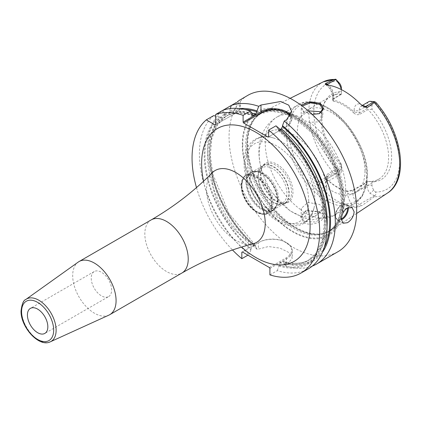 <?xml version="1.0" encoding="UTF-8"?>
<svg xmlns="http://www.w3.org/2000/svg" width="421" height="421" viewBox="0 0 421 421"><rect width="100%" height="100%" fill="white"/><g stroke="black" fill="none" stroke-linecap="round" stroke-linejoin="round"><path stroke-width="0.32" stroke-dasharray="2.1 1.58" d="M344.415 199.601A68.376 39.474 -120 0 0 315.361 131.636A68.376 39.474 -120 0 0 263.114 111.812A68.376 39.474 -120 0 0 256.026 117.291A68.376 39.474 -120 0 0 247.722 143.777A68.376 39.474 -120 0 0 273.403 207.911A68.376 39.474 -120 0 0 323.16 233.571A68.376 39.474 -120 0 0 331.443 230.166A68.376 39.474 -120 0 0 344.415 199.601M312.177 114.438L303.246 111.591L301.32 105.371M387.509 193.039A64.25 37.095 60 0 1 374.274 196.739L374.679 195.865C376.106 194.723 376.337 193.45 375.369 192.044L373.853 190.103A5.415 3.126 -120 0 1 372.017 185.272L372.017 181.777A49.394 28.517 -120 0 0 391.619 156.854A49.394 28.517 -120 0 0 372.017 109.302L372.017 105.808A5.415 3.126 60 0 1 373.853 103.092L375.369 102.898L375.864 102.377M341.363 94.304L332.222 99.793L333.337 101.145L333.706 100.193L332.648 99.445L332.827 99.014L341.363 93.894L341.363 94.304L341.363 91.604A49.394 28.517 -120 0 0 324.065 103.461A49.394 28.517 -120 0 0 341.363 164.079L341.363 167.574A5.415 3.126 60 0 1 339.531 170.284L338.016 170.479L335.774 173.405L334.258 173.636A64.25 37.095 60 0 1 308.835 111.86A64.25 37.095 -120 0 1 323.302 81.827M341.363 91.604L341.363 88.11M367.886 181.467L353.361 189.85L347.404 191.081L347.772 191.608L352.877 190.539L366.912 182.435L367.886 181.467L372.017 181.777M366.912 182.435L366.912 185.272A9.025 5.21 60 0 0 369.97 193.323L374.679 195.865M372.017 109.302L367.886 109.613L359.739 114.317L359.255 113.065L366.912 108.644L367.886 109.613M368.191 181.388A47.831 27.612 60 0 0 378.69 179.22A47.831 27.612 60 0 0 388.599 157.322A47.831 27.612 -120 0 0 368.191 109.692M341.363 164.079L341.363 165.9A47.831 27.612 60 0 1 320.955 118.269A47.831 27.612 -120 0 1 323.181 105.618L324.065 103.461M341.363 94.199A47.831 27.612 -120 0 0 330.864 96.372A47.831 27.612 -120 0 0 323.181 105.618M333.337 101.145C340.152 102.645 346.967 106.581 353.782 112.949L354.15 111.997L359.255 113.065L359.255 110.228L366.912 105.808L366.912 108.644M372.017 105.808L366.912 105.808A9.025 5.21 60 0 1 368.785 101.677M341.363 165.9L326.838 174.541L327.322 175.789L326.27 177.604L327.322 179.804C334.137 186.171 340.957 190.108 347.772 191.608L347.772 193.376A3.61 2.084 0 0 0 352.877 193.376L366.912 185.272L372.017 185.272M347.404 191.081C340.589 189.582 333.769 185.645 326.954 179.278L326.401 178.672L326.838 174.541M364.991 170.952A47.831 27.612 60 0 1 355.087 192.844A47.831 27.612 60 0 1 318.229 180.03A47.831 27.612 60 0 1 297.352 131.899A47.831 27.612 -120 0 1 307.256 110.002A47.831 27.612 -120 0 1 344.115 122.816A47.831 27.612 -120 0 1 364.991 170.952M326.954 179.278L327.322 179.804L327.322 181.572A3.61 2.084 180 0 1 326.27 180.099A3.61 2.084 180 0 1 327.322 178.625A9.025 5.21 60 0 1 325.454 182.756L339.494 174.652A9.025 5.21 60 0 0 341.363 170.521L341.363 167.684L327.322 175.789L327.322 178.625L341.363 170.521L341.363 167.574M341.363 167.684L341.363 166.153M339.494 174.652A9.025 5.21 60 0 1 338.31 175.041L335.774 173.405M326.27 177.604L326.27 180.099L325.454 182.756A9.025 5.21 60 0 1 320.944 182.309L318.529 180.914L334.258 173.636M318.529 180.914C317.46 181.383 317.518 182.782 318.713 185.108L320.618 187.687A65.434 37.779 -120 0 0 354.477 207.237L357.029 207.227L361.671 205.822L359.255 204.427L374.232 195.781M374.274 196.739L361.671 205.822M320.318 212.116L305.878 210.716L300.368 216.399L303.725 222.651C313.845 228.245 331.559 217.047 320.318 212.116L319.202 211.521L306.367 210.537L301.194 216.605L304.367 221.509L316.076 222.014L322.849 215.978L319.681 211.784M343.457 202.733A71.533 41.3 60 0 1 292.879 231.939A71.533 41.3 60 0 1 242.296 144.329A71.533 41.3 60 0 1 292.879 115.128A71.533 41.3 60 0 1 343.457 202.733M247.758 95.378A90.247 52.104 -120 0 0 229.066 136.688A90.247 52.104 60 0 0 268.456 227.508A90.247 52.104 60 0 0 338 251.684M239.438 108.555A85.952 49.625 -120 0 0 229.545 111.044L229.545 112.27L228.266 115.012L225.977 116.333L224.756 115.033L224.756 113.807L223.009 110.228L221.941 110.844A90.247 52.104 -120 0 0 207.685 149.034A90.247 52.104 -120 0 0 257.457 249.648L258.42 249.095L268.461 246.527L280.012 248.143L288.917 252.532L292.311 258.11L286.496 265.304L285.538 265.861A90.247 52.104 -120 0 0 312.287 266.093M236.439 102.471L231.297 105.445M237.381 101.908A14.44 8.336 180 0 1 240.349 106.976A14.44 8.336 180 0 1 236.123 112.87L215.668 124.679M236.428 102.482A13.719 7.92 180 0 1 235.613 113.165L236.123 112.87L236.123 102.656M236.123 112.87L215.157 124.974M196.481 187.582A90.247 52.104 -120 0 0 232.513 249.99M224.161 114.149A85.952 49.625 -120 0 0 255.71 247.064L255.415 245.322L254.431 245.343A83.026 47.936 60 0 1 225.688 116.501L225.23 114.765L224.161 114.149L221.941 110.844M225.688 116.501L223.456 117.791L220.441 117.527A84.831 48.978 -120 0 0 250.921 248.885L252.2 246.632A83.026 47.936 60 0 1 223.456 117.791M250.921 248.885L250.921 249.827A85.952 49.625 60 0 1 219.378 116.912L220.441 117.527M219.378 116.912L215.668 116.075M269.908 274.887L277.25 270.645A90.247 52.104 -120 0 0 308.33 268.814M213.652 115.628A90.247 52.104 -120 0 0 249.169 254.437L247.922 255.158M269.908 268.44L286.496 258.857A19.855 11.462 0 0 0 292.311 250.753A19.855 11.462 0 0 0 286.496 242.649A19.855 11.462 0 0 0 258.42 242.649L242.338 251.932L258.931 242.354L258.42 242.649L258.42 249.095M277.25 270.645L279.002 266.04L279.002 265.093L280.275 262.841L283.265 261.409L283.786 263.278A85.952 49.625 -120 0 0 322.428 252.3M285.538 265.861L283.786 263.278M269.398 267.551L285.985 257.973A19.134 11.046 0 0 0 285.985 242.354A19.134 11.046 0 0 0 258.931 242.354M255.71 247.064L257.457 249.648M254.431 245.343L252.2 246.632M250.921 249.827L249.169 254.437M230.324 108.529L229.545 111.044M280.181 129.431L279.002 130.115L278.023 130.136L277.723 128.4A85.952 49.625 60 0 1 325.733 223.983A85.952 49.625 60 0 1 279.002 266.04M224.756 113.807A85.952 49.625 60 0 1 252.2 113.665M277.723 128.4L275.971 125.832M290.722 115.633A18.05 10.42 180 0 1 291.785 119.154A18.05 10.42 180 0 1 286.496 126.521L268.63 136.836M290.148 116.538A17.329 10.004 180 0 1 285.985 126.816L286.496 126.521L286.496 119.759M286.496 126.521L268.119 137.13M108.85 315.155A30.686 17.714 60 0 1 85.526 305.888A30.686 17.714 60 0 1 72.691 275.602A30.686 17.714 -120 0 1 78.211 262.094M108.66 296.563A14.44 8.336 60 0 0 111.649 289.953A14.44 8.336 -120 0 0 105.35 275.423A14.44 8.336 -120 0 0 94.22 271.55A14.44 8.336 -120 0 0 91.231 278.165A14.44 8.336 60 0 0 97.535 292.695A14.44 8.336 60 0 0 108.66 296.563L44.847 333.406M319.018 113.754L304.367 112.291L301.194 108.355L302.278 106.076M308.256 110.897L301.194 116.48L301.525 117.812L304.367 120.522L309.367 122.343L318.623 121.848L322.849 116.48L320.991 112.586M304.367 213.279L301.525 210.211L301.194 208.479L307.877 202.401L319.681 204.48L322.849 208.479L318.623 213.021L309.367 214.742L304.367 213.279M309.367 122.343A56.856 32.827 -120 0 1 345.646 189.487A56.856 32.827 60 0 1 333.874 215.515L312.277 219.82L305.146 218.352L290.001 210.8L273.645 194.297A47.831 27.612 60 0 0 316.918 214.878A47.831 27.612 60 0 0 326.828 192.986A47.831 27.612 -120 0 0 305.951 144.85A47.831 27.612 -120 0 0 269.093 132.036A47.831 27.612 -120 0 0 259.183 153.933A47.831 27.612 60 0 0 265.277 179.809C261.115 170.558 258.989 161.259 258.899 151.907C258.636 139.851 263.441 125.148 277.018 117.038A56.856 32.827 -120 0 0 265.246 143.066A56.856 32.827 60 0 0 301.525 210.211M273.645 194.297A47.831 27.612 60 0 1 265.277 179.809M273.418 137.946A47.831 27.612 -120 0 1 314.829 199.912A47.831 27.612 60 0 1 313.966 208.179A47.831 27.612 60 0 1 304.925 221.804A47.831 27.612 60 0 1 268.066 208.99A47.831 27.612 60 0 1 247.19 160.859A47.831 27.612 -120 0 1 257.094 138.962A47.831 27.612 -120 0 1 273.418 137.946C257.247 132.231 243.327 144.461 244.091 162.922C243.696 184.077 260.062 211.942 278.602 221.609C285.349 225.314 291.8 226.609 297.952 225.493C305.446 224.325 310.787 218.557 313.966 208.179M260.888 173.484A22.681 13.093 -120 0 0 282.649 203.348A22.681 13.093 -120 0 0 292.963 192.002A22.681 13.093 -120 0 0 279.833 166.211A22.681 13.093 -120 0 0 261.941 167.484A22.681 13.093 -120 0 0 260.888 173.484M265.056 164.248A21.95 12.672 60 0 0 261.53 168.489A21.95 12.672 60 0 0 260.51 174.294A21.95 12.672 -120 0 0 281.57 203.201A21.95 12.672 -120 0 0 287.006 202.269A21.95 12.672 -120 0 0 291.553 192.218A21.95 12.672 60 0 0 281.97 170.126A21.95 12.672 60 0 0 265.056 164.248L262.757 165.574A21.95 12.672 60 0 1 279.676 171.452A21.95 12.672 60 0 1 289.259 193.544A21.95 12.672 -120 0 1 284.712 203.596A21.95 12.672 -120 0 1 273.734 202.506A21.95 12.672 -120 0 1 258.21 175.62A21.95 12.672 60 0 1 262.757 165.574M258.21 176.967A20.303 11.725 -120 0 0 272.571 201.838A20.303 11.725 -120 0 0 282.723 202.843A20.303 11.725 -120 0 0 286.927 193.544A20.303 11.725 -120 0 0 278.065 173.11A20.303 11.725 -120 0 0 262.42 167.674A20.303 11.725 -120 0 0 258.21 176.967L258.21 175.62M249.737 181.861A20.303 11.725 -120 0 0 258.599 202.296A20.303 11.725 -120 0 0 274.245 207.737A20.303 11.725 -120 0 0 277.507 203.811A20.303 11.725 -120 0 0 278.455 198.438A20.303 11.725 -120 0 0 258.973 171.705A20.303 11.725 -120 0 0 253.942 172.568A20.303 11.725 -120 0 0 249.737 181.861M353.782 112.949C355.671 114.644 357.655 115.101 359.739 114.317M362.355 105.697A9.025 5.21 60 0 0 361.123 106.097A9.025 5.21 60 0 0 359.255 110.228A3.61 2.084 0 0 1 354.15 110.228L354.15 111.997C347.336 105.629 340.521 101.698 333.706 100.193L333.706 98.425A3.61 2.084 180 0 1 332.648 96.951A3.61 2.084 180 0 1 333.706 95.478L333.706 98.314L333.222 99.003M341.363 93.894L341.363 91.057A9.025 5.21 60 0 0 341.242 89.536M341.363 89.605L341.363 91.057L333.706 95.478A9.025 5.21 60 0 0 328.406 85.158M258.21 175.862A21.66 12.504 -120 0 0 267.667 197.66A21.66 12.504 -120 0 0 284.359 203.459A21.66 12.504 -120 0 0 288.843 193.544A21.66 12.504 -120 0 0 279.386 171.752A21.66 12.504 -120 0 0 262.699 165.948A21.66 12.504 -120 0 0 258.21 175.862M277.749 199.949A21.66 12.504 60 0 1 273.266 209.863A21.66 12.504 60 0 1 256.573 204.064A21.66 12.504 60 0 1 247.122 182.267A21.66 12.504 60 0 1 251.605 172.352A21.66 12.504 60 0 1 268.298 178.151A21.66 12.504 60 0 1 277.749 199.949M241.47 185.529A21.66 12.504 -120 0 0 250.927 207.327A21.66 12.504 -120 0 0 267.614 213.126A21.66 12.504 -120 0 0 272.098 203.211A21.66 12.504 -120 0 0 262.646 181.414A21.66 12.504 -120 0 0 245.953 175.615A21.66 12.504 -120 0 0 241.47 185.529M271.819 203.375A21.66 12.504 60 0 1 267.335 213.289A21.66 12.504 60 0 1 250.642 207.485A21.66 12.504 60 0 1 241.191 185.687A21.66 12.504 60 0 1 245.675 175.773A21.66 12.504 60 0 1 262.367 181.577A21.66 12.504 60 0 1 271.819 203.375M375.369 102.898A60.645 35.011 60 0 1 399.571 161.448A60.645 35.011 60 0 1 375.369 192.044M338.016 170.479A60.645 35.011 60 0 1 313.808 111.933A60.645 35.011 60 0 1 338.016 81.332M363.933 106.776A3.61 2.084 -60 0 1 363.833 106.724A3.61 2.084 -60 0 1 363.655 106.597M354.15 110.228A12.635 7.294 60 0 1 360.355 103.987M369.97 101.282L373.853 103.092M373.853 190.103L369.97 193.323M357.029 207.227A3.61 2.084 -60 0 1 359.255 204.427A9.025 5.21 60 0 1 352.877 193.376L352.877 190.539L353.361 189.85M338.31 175.041L339.531 170.284M318.713 185.108A3.61 2.084 120 0 1 320.944 182.309L335.916 173.662M354.477 207.237A12.635 7.294 60 0 1 347.772 193.376M327.322 181.572A12.635 7.294 60 0 1 320.618 187.687M343.415 199.938A68.076 39.3 60 0 1 322.249 233.755A68.076 39.3 60 0 1 272.708 208.211A68.076 39.3 60 0 1 247.143 144.356A68.076 39.3 60 0 1 255.41 117.985A68.076 39.3 60 0 1 309.382 127.147A68.076 39.3 60 0 1 343.415 199.938M246.859 144.571A68.013 39.269 60 0 1 260.941 113.438A68.013 39.269 60 0 1 313.35 131.657A68.013 39.269 60 0 1 343.041 200.101A68.013 39.269 60 0 1 328.954 231.24A68.013 39.269 60 0 1 276.544 213.015A68.013 39.269 60 0 1 246.859 144.571M341.863 200.78A68.013 39.269 60 0 1 327.78 231.918A68.013 39.269 60 0 1 275.371 213.694A68.013 39.269 60 0 1 245.68 145.25A68.013 39.269 60 0 1 259.768 114.117A68.013 39.269 60 0 1 312.177 132.336A68.013 39.269 60 0 1 341.863 200.78M242.749 144.929A70.481 40.69 60 0 1 292.584 116.154A70.481 40.69 60 0 1 342.42 202.475A70.481 40.69 60 0 1 292.584 231.245A70.481 40.69 60 0 1 242.749 144.929M203.548 181.214A76.711 44.289 -120 0 0 241.559 247.053M285.985 257.973L286.496 258.857L286.496 265.304M324.333 247.122A84.831 48.978 60 0 1 283.786 262.33M255.71 246.122A84.831 48.978 60 0 1 225.23 114.765M229.545 112.27A84.831 48.978 60 0 1 244.875 109.497M327.017 226.466A83.026 47.936 60 0 1 309.982 259.525A83.026 47.936 60 0 1 282.507 261.552M228.266 115.012A83.026 47.936 60 0 1 251.732 112.986M279.002 130.115A83.026 47.936 60 0 1 322.607 202.522A83.026 47.936 60 0 1 307.751 260.815A83.026 47.936 60 0 1 280.275 262.841M226.035 116.301A83.026 47.936 60 0 1 252.253 115.001M279.002 265.093A84.831 48.978 -120 0 0 324.938 223.525A84.831 48.978 -120 0 0 277.723 129.342M252.2 114.607A84.831 48.978 -120 0 0 224.756 115.033M352.109 207.621L346.462 204.364A9.025 5.21 -60 0 0 341.952 204.811A9.025 5.21 120 0 0 336.053 212.763A9.025 5.21 120 0 0 337.437 219.994A9.025 5.21 120 0 0 341.399 219.836M343.083 223.256L337.437 219.994C332.522 215.389 337.337 207.642 341.678 204.785L343.799 203.969L346.462 204.364A9.025 5.21 -60 0 1 348.278 207.564M341.378 218.988A8.483 4.899 120 0 1 335.569 215.31A8.483 4.899 120 0 1 341.568 205.032A8.483 4.899 -60 0 1 347.546 207.916M212.147 172.847A41.474 23.944 -120 0 0 206.564 189.503A41.474 23.944 -120 0 0 222.562 228.903A41.474 23.944 -120 0 0 253.105 243.791M151.186 219.904A30.686 17.714 -120 0 0 144.835 233.955A30.686 17.714 -120 0 0 158.228 264.83A30.686 17.714 -120 0 0 181.872 273.05M50.352 341.794A24.497 14.146 60 0 1 31.733 334.395A24.497 14.146 60 0 1 21.482 310.219A24.497 14.146 60 0 1 25.892 299.431M303.725 222.651L304.367 221.509M303.725 111.886L304.367 112.291M301.525 117.812A56.856 32.827 -120 0 0 277.018 117.038L297.952 104.95A56.856 32.827 -120 0 0 286.18 130.978A56.856 32.827 60 0 0 310.998 188.198A56.856 32.827 60 0 0 354.808 203.427L333.874 215.515A56.856 32.827 60 0 1 309.367 214.742M366.58 177.399A56.856 32.827 -120 0 0 341.768 120.185A56.856 32.827 -120 0 0 297.952 104.95C323.039 88.357 368.912 137.92 367.375 176.294L362.376 196.065L354.808 203.427A56.856 32.827 60 0 0 366.58 177.399M308.704 201.091A44.942 25.949 -120 0 0 276.923 146.045A44.942 25.949 -120 0 0 245.148 164.395A44.942 25.949 60 0 0 276.923 219.436A44.942 25.949 60 0 0 308.704 201.091M277.507 203.811L276.597 206.032A21.918 12.651 -120 0 1 259.31 207.264A21.918 12.651 -120 0 1 246.622 182.34A21.918 12.651 60 0 1 256.589 171.379A21.918 12.651 60 0 1 277.618 200.238A21.918 12.651 -120 0 1 276.597 206.032L272.666 210.732A22.108 12.767 -120 0 0 277.244 200.612A22.108 12.767 60 0 0 267.593 178.362A22.108 12.767 60 0 0 250.558 172.436L256.589 171.379L258.973 171.705M245.975 182.556A22.108 12.767 -120 0 0 255.626 204.811A22.108 12.767 -120 0 0 272.666 210.732L268.582 213.089A22.108 12.767 -120 0 0 273.161 202.969A22.108 12.767 60 0 0 263.509 180.72A22.108 12.767 60 0 0 246.469 174.794A22.108 12.767 60 0 0 241.891 184.914A22.108 12.767 -120 0 0 251.542 207.169A22.108 12.767 -120 0 0 268.582 213.089C258.594 219.599 240.907 200.417 241.47 185.503C242.117 179.241 243.785 175.673 246.469 174.794L250.558 172.436A22.108 12.767 60 0 0 245.975 182.556M241.891 186.093A20.666 11.93 -120 0 0 256.505 211.405A20.666 11.93 -120 0 0 271.119 202.969A20.666 11.93 60 0 0 256.505 177.657A20.666 11.93 60 0 0 241.891 186.093M367.286 175.889A55.498 32.043 60 0 1 328.038 198.549A55.498 32.043 60 0 1 288.795 130.573A55.498 32.043 -120 0 1 328.038 107.918A55.498 32.043 -120 0 1 367.286 175.889M327.501 85.021A12.635 7.294 60 0 1 333.706 98.425M325.344 84.479A3.61 2.084 120 0 0 325.517 84.605A3.61 2.084 120 0 0 326.228 84.774M290.153 98.34L263.114 111.812M362.123 105.524L361.123 106.097L364.239 106.955M378.69 179.22L355.087 192.844M356.634 213.489L331.443 230.166M326.401 178.672L326.896 179.33M256.026 117.291L260.941 113.438L259.768 114.117L270.645 111.107L283.686 113.296L297.731 120.664L311.472 132.62L333.19 165.821L339.258 184.161L341.336 201.517C341.068 216.536 336.553 226.666 327.78 231.918L323.16 233.571M240.349 106.976L240.349 99.745M285.985 242.354L286.496 242.649M292.311 250.753L292.311 258.11M283.265 261.409C293.684 264.383 302.588 263.757 309.982 259.525L307.751 260.815L316.902 252.216L322.628 239.07L324.407 222.241L322.018 202.964L305.625 162.843L292.784 144.903L278.023 130.136M225.74 116.47L217.131 125.337L211.837 138.477L210.316 155.054L212.763 173.905L228.703 213.058L255.415 245.322M225.977 116.333C233.476 112.56 242.385 112.291 252.7 115.512M291.785 119.154L291.785 111.639M213.131 171.594C212.805 171.526 212.494 173.768 212.2 178.32C211.852 193.276 222.667 217.794 236.265 231.187C247.401 242.728 255.884 244.091 254.684 243.564M94.22 271.55L30.407 308.393M319.792 211.826L319.202 211.521M305.878 210.716L306.367 210.537M301.194 108.355L301.194 116.48M301.194 208.479L301.194 216.605M303.246 111.591L303.925 112.023M319.307 113.649L318.744 113.865M322.849 108.981L322.849 116.48M322.849 208.479L322.849 215.978M316.918 214.878L304.925 221.804M269.093 132.036L257.094 138.962M281.57 203.201L282.649 203.348M261.53 168.489L261.941 167.484M287.006 202.269L284.712 203.596M272.571 201.838L273.734 202.506M282.723 202.843L274.245 207.737M262.42 167.674L253.942 172.568M330.864 96.372L307.256 110.002M332.648 99.445L332.648 96.951C332.148 91.752 329.769 87.636 325.517 84.605L325.117 84.368M332.222 99.793L332.827 99.014M284.359 203.459L273.266 209.863M262.699 165.948L251.605 172.352M267.614 213.126L267.335 213.289M245.953 175.615L245.675 175.773"/><path stroke-width="0.63" d="M362.355 105.697A9.025 5.21 60 0 1 365.638 106.545L367.359 107.539L374.274 102.54L374.679 101.666L369.97 101.282A9.025 5.21 60 0 0 368.785 101.677L362.123 105.524M367.359 107.539L364.239 106.955L360.355 103.987A64.981 37.516 -120 0 0 327.501 85.021L325.117 84.368L325.601 83.432L327.322 84.426L335.916 79.464L335.774 79.206L339.531 83.279L338.31 83.005A9.025 5.21 60 0 1 341.242 89.536M334.258 79.437A64.25 37.095 -120 0 0 323.302 81.827L335.774 79.206L334.258 79.437L325.601 83.432M301.32 105.371L309.893 101.766L320.318 103.266L323.728 108.76L319.307 113.649L312.177 114.438M335.916 79.464L338.31 83.005M341.363 89.605L341.363 88.11A5.415 3.126 -120 0 0 339.531 83.279M374.274 102.54A64.25 37.095 -120 0 1 399.697 164.322A64.25 37.095 60 0 1 387.509 193.039C409.759 179.399 401.95 131.278 375.864 102.377L374.679 101.666M312.287 266.093A90.247 52.104 -120 0 0 316.618 264.03L338 251.684A90.247 52.104 60 0 0 356.692 210.374A90.247 52.104 -120 0 0 317.297 119.553A90.247 52.104 -120 0 0 247.758 95.378L240.349 99.745M236.428 102.482L215.668 114.465L215.668 124.679L215.157 124.974L206.311 119.869A90.247 52.104 -120 0 0 196.481 187.582M223.009 110.228A90.247 52.104 -120 0 1 250.448 111.097L243.106 115.338L243.106 122.101L260.973 111.786L260.973 105.018L258.736 106.313A90.247 52.104 -120 0 0 231.297 105.445L230.324 108.529M260.973 105.018L280.67 101.493L288.727 105.155L291.785 111.639L286.496 119.759L284.259 121.048A90.247 52.104 -120 0 1 335.311 222.72A90.247 52.104 -120 0 1 316.618 264.03M341.378 219.215C341.715 214.321 343.736 210.574 347.436 207.979L352.109 207.621L354.14 211.847C353.577 216.615 351.34 220.236 347.436 222.714L343.083 223.256L341.378 219.215M237.381 101.908A14.44 8.336 180 0 0 237.318 101.861L239.933 99.893M243.106 115.338A90.247 52.104 -120 0 0 215.668 114.465M232.513 249.99A90.247 52.104 -120 0 0 241.828 258.673L241.828 252.226L242.338 251.932L269.398 267.551L269.908 268.44L269.908 274.887A90.247 52.104 -120 0 0 300.989 273.055A90.247 52.104 -120 0 0 316.976 208.969A90.247 52.104 -120 0 0 268.63 130.073L268.63 136.836L268.119 137.13L243.617 122.985L243.106 122.101M215.668 116.075L213.652 115.628L206.311 119.869M300.989 273.055L308.33 268.814A90.247 52.104 -120 0 0 324.317 204.732A90.247 52.104 -120 0 0 275.971 125.832L268.63 130.073M247.922 255.158L241.828 258.673M242.338 251.932L241.828 252.226M322.428 252.3A85.952 49.625 -120 0 0 282.507 125.637L284.259 121.048M258.736 106.313L256.984 110.902A85.952 49.625 -120 0 0 239.438 108.555M282.507 125.637L282.507 126.579L281.233 128.826L280.181 129.431M256.984 110.902L256.984 111.839L255.71 114.086L252.7 115.512L252.2 113.665L250.448 111.097M243.617 122.985L261.483 112.67L260.973 111.786A18.05 10.42 180 0 1 290.722 115.633M261.483 112.67A17.329 10.004 180 0 1 290.148 116.538M116.08 300.657A30.686 17.714 60 0 1 109.728 314.703A30.686 17.714 60 0 1 108.85 315.155L50.352 341.794A24.497 14.146 60 0 0 56.125 330.222A24.497 14.146 60 0 0 44.984 305.104A24.497 14.146 60 0 0 25.892 299.431L78.211 262.094A30.686 17.714 -120 0 1 79.043 261.557A30.686 17.714 -120 0 1 102.687 269.777A30.686 17.714 -120 0 1 116.08 300.657M47.836 326.796A14.44 8.336 -120 0 0 41.537 312.261A14.44 8.336 -120 0 0 30.407 308.393A14.44 8.336 -120 0 0 27.418 315.003A14.44 8.336 -120 0 0 33.722 329.538A14.44 8.336 -120 0 0 44.847 333.406A14.44 8.336 -120 0 0 47.836 326.796M302.278 106.076L310.282 102.871L319.681 104.334L322.849 108.981L319.018 113.754M320.991 112.586L319.681 111.639L308.256 110.897M374.232 101.582L365.638 106.545A3.61 2.084 -60 0 1 363.933 106.776M241.559 247.053A76.711 44.289 -120 0 0 310.109 226.214A76.711 44.289 -120 0 0 255.868 132.268A76.711 44.289 -120 0 0 201.627 163.585A76.711 44.289 -120 0 0 203.548 181.214M282.507 126.579A84.831 48.978 60 0 1 324.333 247.122M244.875 109.497A84.831 48.978 60 0 1 256.984 111.839M281.233 128.826A83.026 47.936 60 0 1 327.017 226.466M251.732 112.986A83.026 47.936 60 0 1 255.71 114.086M252.253 115.001A83.026 47.936 60 0 1 253.474 115.375M341.399 219.836A9.025 5.21 120 0 0 341.952 219.546A9.025 5.21 -60 0 0 348.278 207.564M347.546 207.916A8.483 4.899 -60 0 1 341.568 218.883A8.483 4.899 120 0 1 341.378 218.988M254.684 243.564L253.105 243.791A41.474 23.944 -120 0 0 265.219 223.367A41.474 23.944 -120 0 0 244.938 179.446A41.474 23.944 -120 0 0 212.147 172.847L213.131 171.594M253.105 243.791C228.414 250.195 204.669 259.952 181.872 273.05A30.686 17.714 -120 0 0 188.224 259.004A30.686 17.714 -120 0 0 174.831 228.124A30.686 17.714 -120 0 0 151.186 219.904L79.043 261.557M21.576 311.635A22.697 13.104 60 0 1 37.627 302.367A22.697 13.104 60 0 1 53.678 330.164A22.697 13.104 60 0 1 37.627 339.431A22.697 13.104 60 0 1 21.576 311.635M320.318 103.266L319.681 104.334M326.228 84.774A3.61 2.084 120 0 0 327.322 84.426A9.025 5.21 60 0 1 328.406 85.158M323.302 81.827L290.153 98.34M387.509 193.039L356.634 213.489M212.147 172.847C194.249 191.029 173.931 206.716 151.186 219.904M181.872 273.05L109.728 314.703M50.352 341.794C38.937 347.704 20.497 326.922 21.05 310.898C21.913 303.951 23.529 300.131 25.892 299.431"/></g></svg>
